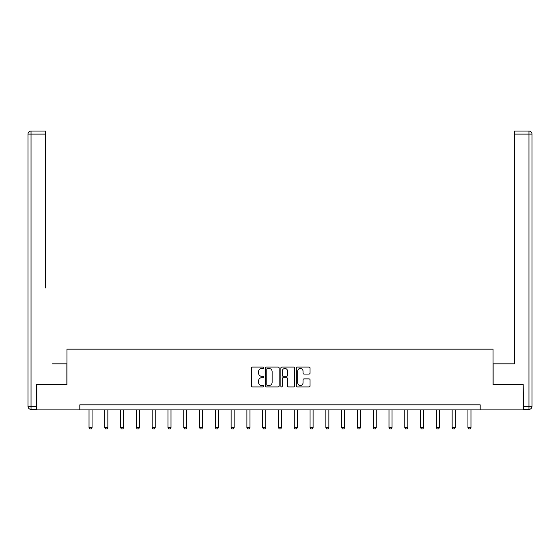 <?xml version="1.0" encoding="UTF-8"?>
<svg xmlns="http://www.w3.org/2000/svg" width="560" height="560" viewBox="0 0 560 560"><rect width="100%" height="100%" fill="white"/><g stroke="black" fill="none" stroke-linecap="round" stroke-linejoin="round"><path stroke-width="0.84" d="M263.809 367.759A0.693 0.693 0 0 0 263.109 367.059L252.56 367.059A0.994 0.994 0 0 0 251.566 368.053L251.566 385.938A0.994 0.994 0 0 0 252.56 386.932L263.109 386.932A0.693 0.693 0 0 0 263.809 386.232A0.693 0.693 0 0 0 263.109 385.539L261.744 385.539A3.178 3.178 0 0 1 258.566 382.361L258.566 380.87A3.178 3.178 0 0 1 261.744 377.692L263.109 377.692A0.693 0.693 0 0 0 263.809 376.992A0.693 0.693 0 0 0 263.109 376.299L261.744 376.299A3.178 3.178 0 0 1 258.566 373.121L258.566 371.63A3.178 3.178 0 0 1 261.744 368.452L263.109 368.452A0.693 0.693 0 0 0 263.809 367.759M309.029 374.066A0.994 0.994 0 0 0 310.023 373.072L310.023 368.053A0.994 0.994 0 0 0 309.029 367.059L297.311 367.059A0.994 0.994 0 0 0 296.317 368.053L296.317 385.938A0.994 0.994 0 0 0 297.311 386.932L309.029 386.932A0.994 0.994 0 0 0 310.023 385.938L310.023 379.876A0.994 0.994 0 0 0 309.029 378.882L304.017 378.882A0.994 0.994 0 0 0 303.023 379.876L303.023 382.879A2.66 2.66 0 0 1 300.363 385.539A2.66 2.66 0 0 1 297.71 382.879L297.71 371.112A2.66 2.66 0 0 1 300.363 368.452A2.66 2.66 0 0 1 303.023 371.112L303.023 373.072A0.994 0.994 0 0 0 304.017 374.066L309.029 374.066M45.507 131.068L31.038 131.068L45.507 131.068L39.032 131.068L45.507 131.068L45.507 134.106L31.038 134.106L31.038 406.343L36.498 406.343L36.498 384.587L66.962 384.587L66.962 349.16L493.038 349.16L493.038 384.587L523.194 384.587L523.194 409.885L480.186 409.885L480.186 404.824L79.814 404.824L79.814 409.885L480.186 409.885M36.806 384.587L36.806 409.885L79.814 409.885M279.132 368.053A0.994 0.994 0 0 0 278.138 367.059L266.413 367.059A0.994 0.994 0 0 0 265.419 368.053L265.419 385.938A0.994 0.994 0 0 0 266.413 386.932L278.138 386.932A0.994 0.994 0 0 0 279.132 385.938L279.132 368.053M281.862 367.059L293.587 367.059A0.994 0.994 0 0 1 294.581 368.053L294.581 385.938A0.994 0.994 0 0 1 293.587 386.932L288.568 386.932A0.994 0.994 0 0 1 287.574 385.938L287.574 378.686A0.994 0.994 0 0 0 286.58 377.692L283.255 377.692A0.994 0.994 0 0 0 282.261 378.686L282.261 386.232A0.693 0.693 0 0 1 281.568 386.932A0.693 0.693 0 0 1 280.868 386.232L280.868 368.053A0.994 0.994 0 0 1 281.862 367.059M267.505 368.452A0.693 0.693 0 0 0 266.812 369.145L266.812 384.846A0.693 0.693 0 0 0 267.505 385.539L268.947 385.539A3.178 3.178 0 0 0 272.125 382.361L272.125 371.63A3.178 3.178 0 0 0 268.947 368.452L267.505 368.452M287.574 371.161A2.66 2.66 0 0 0 284.914 368.501A2.66 2.66 0 0 0 282.261 371.161L282.261 375.305A0.994 0.994 0 0 0 283.255 376.299L286.58 376.299A0.994 0.994 0 0 0 287.574 375.305L287.574 371.161M89.026 409.885L89.026 427.616L92.064 427.616L92.064 409.885M92.064 427.616L91.301 428.932L89.789 428.932L89.026 427.616M66.864 384.587L66.864 363.839L52.493 363.839M45.507 134.106L45.507 287.931M28 406.343L31.038 406.343L31.038 409.381L36.498 409.381L31.038 409.381A3.038 3.038 0 0 1 28 406.343L28 134.106A3.038 3.038 0 0 1 31.038 131.068A3.038 3.038 0 0 0 28 134.106A3.038 3.038 0 0 1 31.038 131.068A3.038 3.038 0 0 0 28 134.106L31.038 134.106L31.038 131.068M36.498 406.343L36.498 409.381M507.507 363.839L514.493 363.839L514.493 131.068L528.962 131.068L514.493 131.068M493.136 384.587L493.136 363.839L514.493 363.839L514.493 287.931M523.502 406.343L528.962 406.343L528.962 409.381A3.038 3.038 0 0 0 532 406.343L532 134.106L532 406.343A3.038 3.038 0 0 1 528.962 409.381L523.502 409.381L523.194 384.587M528.962 131.068A3.038 3.038 0 0 1 532 134.106A3.038 3.038 0 0 0 528.962 131.068L528.962 134.106L514.493 134.106M104.811 409.885L104.811 427.616L107.849 427.616L107.849 409.885M107.849 427.616L107.093 428.932L105.574 428.932L104.811 427.616M120.603 409.885L120.603 427.616L123.641 427.616L123.641 409.885M123.641 427.616L122.878 428.932L121.359 428.932L120.603 427.616M136.388 409.885L136.388 427.616L139.426 427.616L139.426 409.885M139.426 427.616L138.67 428.932L137.151 428.932L136.388 427.616M152.18 409.885L152.18 427.616L155.211 427.616L155.211 409.885M155.211 427.616L154.455 428.932L152.936 428.932L152.18 427.616M167.965 409.885L167.965 427.616L171.003 427.616L171.003 409.885M171.003 427.616L170.24 428.932L168.728 428.932L167.965 427.616M183.757 409.885L183.757 427.616L186.788 427.616L186.788 409.885M186.788 427.616L186.032 428.932L184.513 428.932L183.757 427.616M199.542 409.885L199.542 427.616L202.58 427.616L202.58 409.885M202.58 427.616L201.817 428.932L200.298 428.932L199.542 427.616M215.327 409.885L215.327 427.616L218.365 427.616L218.365 409.885M218.365 427.616L217.609 428.932L216.09 428.932L215.327 427.616M231.119 409.885L231.119 427.616L234.157 427.616L234.157 409.885M234.157 427.616L233.394 428.932L231.875 428.932L231.119 427.616M246.904 409.885L246.904 427.616L249.942 427.616L249.942 409.885M249.942 427.616L249.186 428.932L247.667 428.932L246.904 427.616M262.696 409.885L262.696 427.616L265.727 427.616L265.727 409.885M265.727 427.616L264.971 428.932L263.452 428.932L262.696 427.616M278.481 409.885L278.481 427.616L281.519 427.616L281.519 409.885M281.519 427.616L280.756 428.932L279.244 428.932L278.481 427.616M294.273 409.885L294.273 427.616L297.304 427.616L297.304 409.885M297.304 427.616L296.548 428.932L295.029 428.932L294.273 427.616M310.058 409.885L310.058 427.616L313.096 427.616L313.096 409.885M313.096 427.616L312.333 428.932L310.814 428.932L310.058 427.616M325.843 409.885L325.843 427.616L328.881 427.616L328.881 409.885M328.881 427.616L328.125 428.932L326.606 428.932L325.843 427.616M341.635 409.885L341.635 427.616L344.673 427.616L344.673 409.885M344.673 427.616L343.91 428.932L342.391 428.932L341.635 427.616M357.42 409.885L357.42 427.616L360.458 427.616L360.458 409.885M360.458 427.616L359.702 428.932L358.183 428.932L357.42 427.616M373.212 409.885L373.212 427.616L376.243 427.616L376.243 409.885M376.243 427.616L375.487 428.932L373.968 428.932L373.212 427.616M388.997 409.885L388.997 427.616L392.035 427.616L392.035 409.885M392.035 427.616L391.272 428.932L389.76 428.932L388.997 427.616M404.789 409.885L404.789 427.616L407.82 427.616L407.82 409.885M407.82 427.616L407.064 428.932L405.545 428.932L404.789 427.616M420.574 409.885L420.574 427.616L423.612 427.616L423.612 409.885M423.612 427.616L422.849 428.932L421.33 428.932L420.574 427.616M436.359 409.885L436.359 427.616L439.397 427.616L439.397 409.885M439.397 427.616L438.641 428.932L437.122 428.932L436.359 427.616M452.151 409.885L452.151 427.616L455.189 427.616L455.189 409.885M455.189 427.616L454.426 428.932L452.907 428.932L452.151 427.616M467.936 409.885L467.936 427.616L470.974 427.616L470.974 409.885M470.974 427.616L470.211 428.932L468.699 428.932L467.936 427.616M532 406.343L528.962 406.343L528.962 134.106L532 134.106"/></g></svg>
